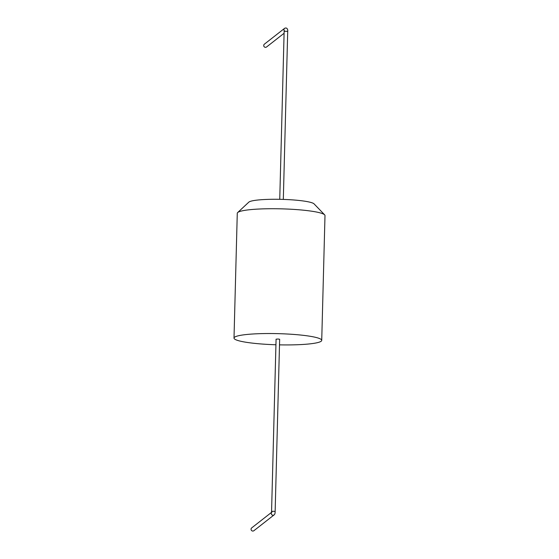 <?xml version="1.0" encoding="UTF-8"?>
<svg xmlns="http://www.w3.org/2000/svg" width="559" height="559" viewBox="0 0 559 559"><rect width="100%" height="100%" fill="white"/><g stroke="black" fill="none" stroke-linecap="round" stroke-linejoin="round"><path stroke-width="0.84" d="M279.507 344.854A43.875 5.583 -178.5 0 0 321.725 340.375A43.875 5.583 -178.5 0 0 278.012 333.646A43.875 5.583 -178.5 0 0 234.004 338.076A43.875 5.583 -178.5 0 0 271.038 344.575A43.875 5.583 -178.5 0 0 275.936 344.763M321.725 340.375L324.996 215.571A43.875 5.583 -178.5 0 0 324.653 214.852A43.875 5.583 -178.5 0 0 281.282 208.842A43.875 5.583 -178.5 0 0 237.652 212.567A43.875 5.583 -178.5 0 0 237.275 213.279L234.004 338.076M324.653 214.852L314.06 203.867A32.911 4.192 -178.5 0 0 281.526 199.36A32.911 4.192 -178.5 0 0 248.811 202.155L237.652 212.567M284.091 33.267L266.587 46.963A1.782 1.747 -128 0 1 263.813 46.09A1.782 1.747 -128 0 1 264.386 44.154L284.601 28.341A1.782 1.747 52 0 0 284.601 31.115M273.63 511.261L271.569 511.429L276.083 339.18L278.144 339.013L279.647 339.271L275.14 511.527L273.63 511.261M271.457 512.645A1.782 1.747 52 0 0 274.134 514.874C274.825 514.399 275.161 513.281 275.14 511.527M274.134 514.874L253.919 530.687A1.782 1.747 -128 0 1 251.145 529.813A1.782 1.747 -128 0 1 251.718 527.878L271.492 512.4M279.745 199.318L284.147 31.248L287.71 31.346C288.046 30.214 287.284 26.944 284.601 28.341M283.315 199.416L287.71 31.346M284.147 31.248L284.112 30.347L284.615 31.108L284.112 30.347L284.147 31.248M271.933 512.058L271.436 512.715L271.569 511.429"/></g></svg>
